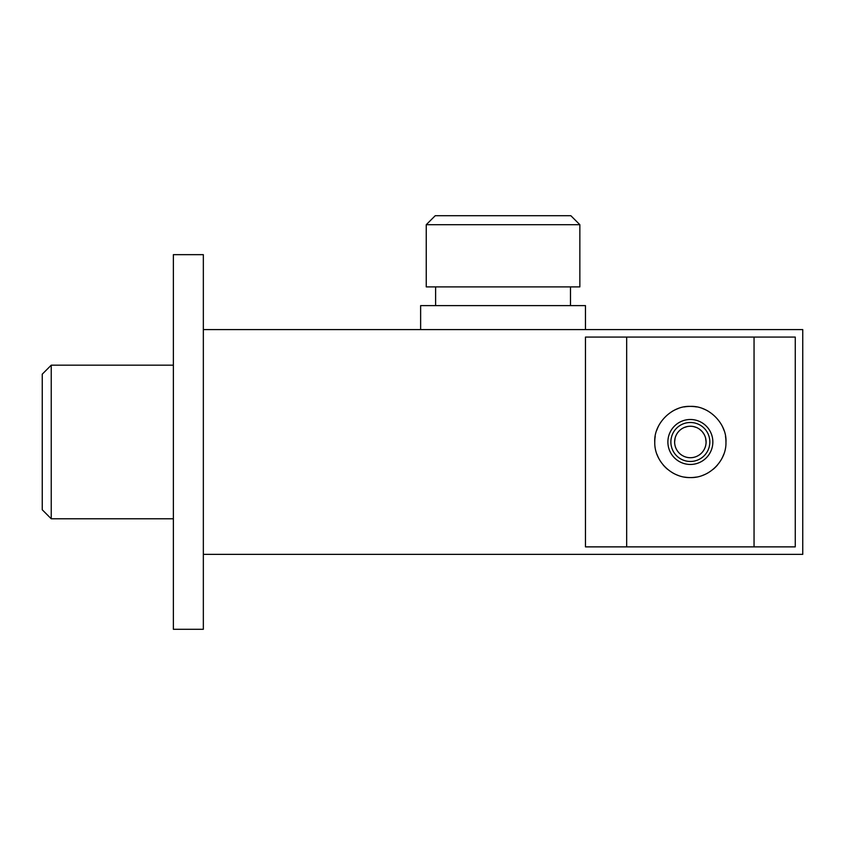 <?xml version="1.0" encoding="UTF-8"?>
<svg xmlns="http://www.w3.org/2000/svg" width="845" height="845" viewBox="0 0 845 845"><rect width="100%" height="100%" fill="white"/><g stroke="black" fill="none" stroke-linecap="round" stroke-linejoin="round"><path stroke-width="1.27" d="M203.339 554.373L802.75 554.373L802.75 329.592L203.339 329.592M690.365 461.465A19.477 19.477 0 0 1 670.877 441.977A19.477 19.477 0 0 1 690.365 422.5A19.477 19.477 0 0 1 709.842 441.977A19.477 19.477 0 0 1 690.365 461.465M690.365 457.715A15.738 15.738 0 0 1 674.627 441.977A15.738 15.738 0 0 1 690.365 426.25A15.738 15.738 0 0 1 706.093 441.977A15.738 15.738 0 0 1 690.365 457.715M693.534 426.567L696.66 427.559L693.534 426.567M702.1 431.51L699.544 429.207L702.068 431.468M706.093 441.977L705.564 437.932M704.17 434.446L702.29 431.721M684.059 427.57L687.196 426.567L684.049 427.57M675.07 438.28L674.627 441.977M579.85 224.696L570.85 215.707L435.238 215.707L426.25 224.696L426.25 286.888L579.85 286.888L579.85 224.696L426.25 224.696M420.63 329.592L420.63 305.615L585.469 305.615L585.469 329.592M626.673 337.081L754.046 337.081L754.046 546.873L585.469 546.873L585.469 337.081L626.673 337.081L626.673 546.873M754.046 546.873L795.261 546.873L795.261 337.081L754.046 337.081M684.239 406.92A35.585 35.585 0 0 1 690.365 406.392C709.23 405.473 727.165 424.137 725.95 442.294C726.531 460.916 709.008 478.207 690.365 477.573C671.627 478.133 654.284 461.021 654.769 442.347C653.523 424.169 671.479 405.473 690.365 406.392A35.585 35.585 0 0 1 696.481 406.92M690.365 464.454A22.477 22.477 0 0 0 712.842 441.977A22.477 22.477 0 0 0 690.365 419.5A22.477 22.477 0 0 0 667.888 441.977A22.477 22.477 0 0 0 690.365 464.454M684.365 477.066A35.585 35.585 0 0 0 696.354 477.066M702.353 475.492A35.585 35.585 0 0 0 708.036 472.873M713.18 469.292A35.585 35.585 0 0 0 717.574 464.919M721.134 459.86A35.585 35.585 0 0 0 723.753 454.293M725.95 442.294A35.585 35.585 0 0 0 725.485 436.274M724.007 430.39A35.585 35.585 0 0 0 721.514 424.771M708.216 411.188A35.585 35.585 0 0 0 702.512 408.526M678.345 475.481A35.585 35.585 0 0 1 672.662 472.862M667.529 469.281A35.585 35.585 0 0 1 663.167 464.94M659.618 459.912A35.585 35.585 0 0 1 656.998 454.367M654.769 442.347A35.585 35.585 0 0 1 655.224 436.316M656.702 430.422A35.585 35.585 0 0 1 659.195 424.803M672.493 411.198A35.585 35.585 0 0 1 678.197 408.536M173.373 254.662L173.373 629.293L203.339 629.293L203.339 254.662L173.373 254.662M173.373 365.177L51.239 365.177L42.25 374.177L42.25 509.788L51.239 518.777L173.373 518.777M51.239 365.177L51.239 518.777M570.481 286.888L570.481 305.615M435.608 286.888L435.608 305.615"/></g></svg>
